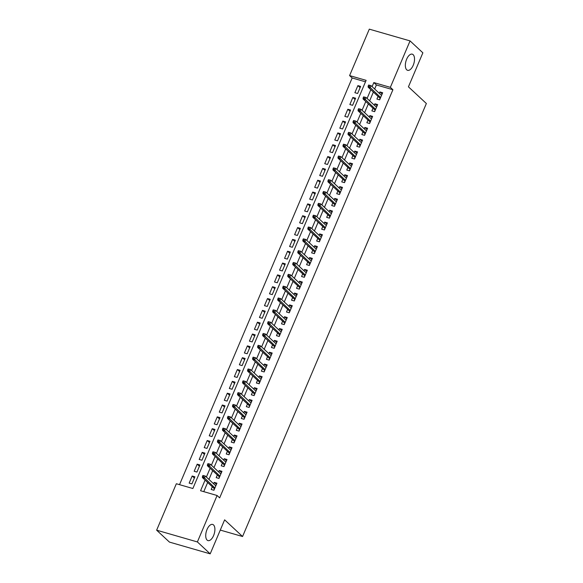 <?xml version="1.0" encoding="UTF-8"?>
<svg xmlns="http://www.w3.org/2000/svg" width="583" height="583" viewBox="0 0 583 583"><rect width="100%" height="100%" fill="white"/><g stroke="black" fill="none" stroke-linecap="round" stroke-linejoin="round"><path stroke-width="0.87" d="M406.723 69.814A8.41 4.117 -73.9 0 1 406.293 60.129A8.41 4.117 -73.9 0 1 412.268 54.161A8.41 4.117 -73.9 0 1 413.15 54.671A8.41 4.117 -73.9 0 1 413.58 64.356A8.41 4.117 -73.9 0 1 407.604 70.324A8.41 4.117 -73.9 0 1 406.723 69.814M207.103 540.084A8.41 4.117 -73.9 0 1 206.674 530.406A8.41 4.117 -73.9 0 1 212.649 524.43A8.41 4.117 -73.9 0 1 213.531 524.94A8.41 4.117 -73.9 0 1 213.961 534.626A8.41 4.117 -73.9 0 1 207.985 540.594A8.41 4.117 -73.9 0 1 207.103 540.084M410.06 40.905L422.872 52.82L408.428 86.831L426.362 103.512L242.564 536.513L224.63 519.839L210.193 553.85L169.442 542.095L156.638 530.18L176.343 483.744L192.864 488.51L366.117 80.352L349.596 75.586L369.309 29.15L410.06 40.905L390.348 87.341L373.827 82.575L372.107 86.634M365.497 81.817L352.161 77.969L179.528 484.662M352.161 77.969L349.596 75.586M378.032 96.384L376.902 99.052L379.65 99.846L382.667 92.748L379.912 91.954L379.322 93.346M373.011 108.219L371.874 110.879L374.629 111.674L377.646 104.576L374.891 103.781L374.301 105.18M367.982 120.047L366.853 122.714L369.607 123.509L372.624 116.403L369.87 115.609L369.279 117.008M362.961 131.882L361.832 134.542L364.586 135.336L367.603 128.238L364.849 127.444L364.251 128.836M357.94 143.709L356.811 146.369L359.565 147.164L362.575 140.066L359.828 139.271L359.23 140.671M352.919 155.544L351.789 158.204L354.544 158.999L357.554 151.901L354.807 151.106L354.209 152.498M347.898 167.372L346.768 170.032L349.523 170.826L352.533 163.728L349.778 162.934L349.188 164.333M342.877 179.2L341.747 181.867L344.502 182.661L347.512 175.563L344.757 174.769L344.167 176.161M337.856 191.035L336.726 193.694L339.481 194.489L342.491 187.391L339.736 186.596L339.146 187.996M332.835 202.862L331.705 205.529L334.453 206.324L337.47 199.218L334.715 198.424L334.125 199.823M327.814 214.697L326.684 217.357L329.431 218.151L332.448 211.053L329.694 210.259L329.103 211.651M322.785 226.525L321.656 229.185L324.41 229.979L327.427 222.881L324.673 222.087L324.082 223.486M317.764 238.36L316.635 241.019L319.389 241.814L322.406 234.716L319.652 233.921L319.061 235.313M312.743 250.187L311.614 252.847L314.368 253.641L317.385 246.543L314.631 245.749L314.033 247.148M307.722 262.015L306.592 264.682L309.347 265.476L312.357 258.378L309.609 257.584L309.012 258.976M302.701 273.85L301.571 276.51L304.326 277.304L307.336 270.206L304.588 269.412L303.991 270.811M297.68 285.677L296.55 288.337L299.305 289.132L302.315 282.034L299.56 281.239L298.97 282.638M292.659 297.512L291.529 300.172L294.284 300.966L297.294 293.868L294.539 293.074L293.949 294.466M287.638 309.34L286.508 312L289.263 312.794L292.272 305.696L289.518 304.902L288.928 306.301M282.617 321.175L281.487 323.835L284.234 324.629L287.251 317.531L284.497 316.737L283.906 318.129M277.595 333.002L276.466 335.662L279.213 336.457L282.23 329.359L279.476 328.564L278.885 329.963M272.567 344.83L271.438 347.497L274.192 348.291L277.209 341.193L274.455 340.399L273.864 341.791M267.546 356.665L266.416 359.325L269.171 360.119L272.188 353.021L269.433 352.227L268.836 353.619M262.525 368.492L261.395 371.152L264.15 371.947L267.16 364.849L264.412 364.054L263.815 365.454M257.504 380.327L256.374 382.987L259.129 383.782L262.139 376.684L259.391 375.889L258.794 377.281M252.483 392.155L251.353 394.815L254.108 395.609L257.118 388.511L254.363 387.717L253.773 389.116M247.462 403.983L246.332 406.65L249.087 407.444L252.096 400.346L249.342 399.552L248.752 400.944M242.441 415.817L241.311 418.477L244.066 419.272L247.075 412.174L244.321 411.379L243.73 412.779M237.419 427.645L236.29 430.312L239.045 431.107L242.054 424.009L239.3 423.214L238.709 424.606M232.398 439.48L231.269 442.14L234.016 442.934L237.033 435.836L234.279 435.042L233.688 436.434M227.377 451.308L226.24 453.968L228.995 454.762L232.012 447.664L229.257 446.87L228.667 448.269M222.349 463.142L221.219 465.802L223.974 466.597L226.991 459.499L224.236 458.704L223.646 460.096M217.328 474.97L216.198 477.63L218.953 478.424L221.97 471.326L219.215 470.532L218.618 471.931M194.379 478.067L192.164 476.012L189.154 483.11L191.902 483.905L194.919 476.807L192.164 476.012M199.401 466.24L197.185 464.177L194.175 471.275L196.93 472.07L199.94 464.972L197.185 464.177M204.422 454.405L202.206 452.35L199.197 459.448L201.951 460.242L204.961 453.144L202.206 452.35M209.45 442.577L207.227 440.515L204.218 447.613L206.972 448.407L209.982 441.309L207.227 440.515M214.471 430.75L212.256 428.687L209.239 435.785L211.993 436.58L215.003 429.482L212.256 428.687M219.492 418.915L217.277 416.852L214.26 423.95L217.014 424.745L220.024 417.647L217.277 416.852M224.513 407.087L222.298 405.025L219.281 412.123L222.036 412.917L225.053 405.819L222.298 405.025M229.534 395.252L227.319 393.197L224.302 400.295L227.057 401.089L230.074 393.991L227.319 393.197M234.555 383.425L232.34 381.362L229.33 388.46L232.078 389.255L235.095 382.156L232.34 381.362M239.577 371.59L237.361 369.535L234.351 376.633L237.099 377.427L240.116 370.329L237.361 369.535M244.598 359.762L242.382 357.7L239.373 364.798L242.127 365.592L245.137 358.494L242.382 357.7M249.619 347.934L247.403 345.872L244.394 352.97L247.148 353.764L250.158 346.666L247.403 345.872M254.64 336.099L252.424 334.037L249.415 341.142L252.169 341.937L255.179 334.831L252.424 334.037M259.668 324.272L257.446 322.21L254.436 329.308L257.19 330.102L260.2 323.004L257.446 322.21M264.689 312.437L262.474 310.382L259.457 317.48L262.212 318.274L265.221 311.176L262.474 310.382M269.71 300.609L267.495 298.547L264.478 305.645L267.233 306.439L270.242 299.341L267.495 298.547M274.731 288.782L272.516 286.719L269.499 293.817L272.254 294.612L275.271 287.514L272.516 286.719M279.753 276.947L277.537 274.885L274.52 281.983L277.275 282.777L280.292 275.679L277.537 274.885M284.774 265.119L282.558 263.057L279.549 270.155L282.296 270.949L285.313 263.851L282.558 263.057M289.795 253.284L287.579 251.222L284.57 258.327L287.317 259.122L290.334 252.016L287.579 251.222M294.816 241.457L292.6 239.394L289.591 246.492L292.345 247.287L295.355 240.189L292.6 239.394M299.837 229.622L297.621 227.567L294.612 234.665L297.366 235.459L300.376 228.361L297.621 227.567M304.858 217.794L302.643 215.732L299.633 222.83L302.388 223.624L305.397 216.526L302.643 215.732M309.886 205.967L307.671 203.904L304.654 211.002L307.409 211.797L310.418 204.699L307.671 203.904M314.907 194.132L312.692 192.069L309.675 199.167L312.43 199.962L315.439 192.864L312.692 192.069M319.929 182.304L317.713 180.242L314.696 187.34L317.451 188.134L320.468 181.036L317.713 180.242M324.95 170.469L322.734 168.414L319.717 175.512L322.472 176.306L325.489 169.208L322.734 168.414M329.971 158.642L327.755 156.579L324.738 163.677L327.493 164.472L330.51 157.374L327.755 156.579M334.992 146.807L332.776 144.752L329.767 151.85L332.514 152.644L335.531 145.546L332.776 144.752M340.013 134.979L337.797 132.917L334.788 140.015L337.535 140.809L340.552 133.711L337.797 132.917M345.034 123.151L342.819 121.089L339.809 128.187L342.564 128.981L345.573 121.883L342.819 121.089M350.055 111.317L347.84 109.254L344.83 116.352L347.585 117.147L350.594 110.049L347.84 109.254M355.076 99.489L352.861 97.427L349.851 104.525L352.606 105.319L355.615 98.221L352.861 97.427M357.627 93.491L360.637 86.393L357.889 85.599L354.872 92.697L357.627 93.491M205.092 480.093L200.574 490.733L217.095 495.499L219.66 497.882L392.913 89.724L376.392 84.958L374.665 89.017M373.375 92.063L369.644 100.852M368.354 103.891L364.623 112.679M363.333 115.726L359.602 124.514M358.312 127.553L354.581 136.342M353.291 139.381L349.56 148.169M348.27 151.216L344.538 160.004M343.241 163.043L339.517 171.832M338.22 174.878L334.489 183.667M333.199 186.706L329.468 195.494M328.178 198.533L324.447 207.329M323.157 210.368L319.426 219.157M318.136 222.196L314.405 230.985M313.115 234.031L309.384 242.82M308.094 245.858L304.362 254.647M303.073 257.693L299.341 266.482M298.051 269.521L294.32 278.31M293.023 281.349L289.292 290.145M288.002 293.183L284.271 301.972M282.981 305.011L279.25 313.8M277.96 316.846L274.229 325.635M272.939 328.674L269.208 337.462M267.918 340.508L264.186 349.297M262.897 352.336L259.165 361.125M257.875 364.164L254.144 372.96M252.854 375.999L249.123 384.787M247.833 387.826L244.102 396.615M242.805 399.661L239.074 408.45M237.784 411.489L234.053 420.277M232.763 423.324L229.032 432.112M227.742 435.151L224.01 443.94M222.721 446.979L218.989 455.775M217.699 458.814L213.968 467.602M212.678 470.641L208.947 479.43M207.657 482.476L203.759 491.651M212.307 486.798L211.177 489.465L213.932 490.259L216.942 483.161L214.194 482.367L213.597 483.759M220.279 530.085L242.564 536.513M210.193 553.85L197.382 541.935L156.638 530.18M392.913 89.724L390.348 87.341M217.095 495.499L197.382 541.935M370.817 89.68L367.086 98.469M365.789 101.508L362.058 110.296M360.768 113.342L357.036 122.131M355.747 125.17L352.015 133.959M350.726 136.998L346.994 145.794M345.704 148.833L341.973 157.621M340.683 160.66L336.952 169.449M335.662 172.495L331.931 181.284M330.641 184.323L326.91 193.111M325.62 196.158L321.889 204.946M320.592 207.985L316.868 216.774M315.571 219.813L311.839 228.609M310.55 231.648L306.818 240.436M305.528 243.475L301.797 252.264M300.507 255.31L296.776 264.099M295.486 267.138L291.755 275.927M290.465 278.973L286.734 287.762M285.444 290.8L281.713 299.589M280.423 302.628L276.692 311.424M275.402 314.463L271.671 323.252M270.374 326.291L266.642 335.079M265.352 338.125L261.621 346.914M260.331 349.953L256.6 358.742M255.31 361.788L251.579 370.577M250.289 373.616L246.558 382.404M245.268 385.443L241.537 394.232M240.247 397.278L236.516 406.067M235.226 409.106L231.495 417.894M230.205 420.941L226.474 429.729M225.184 432.768L221.453 441.557M220.155 444.596L216.424 453.392M215.134 456.431L211.403 465.219M210.113 468.258L206.382 477.047M376.392 84.958L373.827 82.575M216.41 484.422L214.194 482.367M360.105 87.654L357.889 85.599M221.431 472.594L219.215 470.532M226.452 460.767L224.236 458.704M231.473 448.932L229.257 446.87M236.494 437.104L234.279 435.042M241.515 425.269L239.3 423.214M246.536 413.442L244.321 411.379M251.557 401.607L249.342 399.552M256.586 389.779L254.363 387.717M261.607 377.952L259.391 375.889M266.628 366.117L264.412 364.054M271.649 354.289L269.433 352.227M276.67 342.454L274.455 340.399M281.691 330.627L279.476 328.564M286.712 318.792L284.497 316.737M291.733 306.964L289.518 304.902M296.754 295.136L294.539 293.074M301.775 283.302L299.56 281.239M306.804 271.474L304.588 269.412M311.825 259.639L309.609 257.584M316.846 247.811L314.631 245.749M321.867 235.977L319.652 233.921M326.888 224.149L324.673 222.087M331.909 212.321L329.694 210.259M336.93 200.486L334.715 198.424M341.951 188.659L339.736 186.596M346.972 176.824L344.757 174.769M351.994 164.996L349.778 162.934M357.022 153.169L354.807 151.106M362.043 141.334L359.828 139.271M367.064 129.506L364.849 127.444M372.085 117.671L369.87 115.609M377.106 105.844L374.891 103.781M382.127 94.009L379.912 91.954M215.703 485.712L216.184 484.954M214.304 489.385L213.786 490.216M214.413 488.758L214.158 489.348L214.493 488.933M202.899 475.458L202.396 476.639L203.496 476.96L203.999 475.779L202.899 475.458L205.311 476.049L215.812 485.821M203.999 475.779L205.311 476.049L204.407 478.177L202.425 477.608L214.522 488.86M203.496 476.96L214.908 487.949M202.396 476.639L202.425 477.608M220.724 473.884L221.205 473.119M219.325 477.557L218.807 478.388M219.434 476.923L219.179 477.513L219.514 477.105M207.92 463.631L207.417 464.811L208.517 465.132L209.02 463.944L207.92 463.631L210.332 464.221L220.84 473.986M209.02 463.944L210.332 464.221L209.428 466.349L207.446 465.773L219.543 477.032M208.517 465.132L219.929 476.122M207.417 464.811L207.446 465.773M225.745 462.049L226.226 461.291M224.346 465.722L223.836 466.553M224.455 465.096L224.2 465.686L224.535 465.27M212.941 451.796L212.438 452.984L213.546 453.297L214.041 452.116L212.941 451.796L215.353 452.386L225.861 462.159M214.041 452.116L215.353 452.386L214.449 454.521L212.467 453.946L224.564 465.198M213.546 453.297L224.958 464.287M212.438 452.984L212.467 453.946M230.766 450.222L231.247 449.457M229.367 453.895L228.857 454.725M229.476 453.261L229.221 453.851L229.556 453.443M217.962 439.968L217.459 441.149L218.567 441.469L219.07 440.282L217.962 439.968L220.374 440.559L230.883 450.331M219.07 440.282L220.374 440.559L219.47 442.686L217.488 442.118L229.593 453.37M218.567 441.469L229.979 452.459M217.459 441.149L217.488 442.118M235.787 438.394L236.275 437.629M234.388 442.067L233.878 442.891M234.497 441.433L234.242 442.023L234.585 441.608M222.99 428.133L222.487 429.321L223.588 429.635L224.091 428.454L222.99 428.133L225.395 428.724L235.904 438.496M224.091 428.454L225.395 428.724L224.491 430.859L222.509 430.283L234.614 441.542M223.588 429.635L235 440.624M222.487 429.321L222.509 430.283M240.808 426.559L241.296 425.794M239.409 430.232L238.899 431.063M239.518 429.598L239.27 430.196L239.606 429.78M228.011 416.306L227.508 417.486L228.609 417.807L229.112 416.626L228.011 416.306L230.416 416.896L240.925 426.669M229.112 416.626L230.416 416.896L229.513 419.024L227.53 418.456L239.635 429.707M228.609 417.807L240.021 428.796M227.508 417.486L227.53 418.456M245.829 414.732L246.317 413.966M244.43 418.405L243.92 419.235M244.539 417.771L244.292 418.361L244.627 417.945M233.032 404.478L232.53 405.659L233.63 405.972L234.133 404.791L233.032 404.478L235.437 405.068L245.946 414.834M234.133 404.791L235.437 405.068L234.534 407.196L232.551 406.621L244.656 417.88M233.63 405.972L245.042 416.969M232.53 405.659L232.551 406.621M250.85 402.897L251.339 402.139M249.451 406.57L248.941 407.4M249.56 405.943L249.313 406.533L249.648 406.118M238.053 392.643L237.551 393.824L238.651 394.144L239.154 392.964L238.053 392.643L240.458 393.234L250.967 403.006M239.154 392.964L240.458 393.234L239.555 395.361L237.572 394.793L249.677 406.045M238.651 394.144L250.063 405.134M237.551 393.824L237.572 394.793M255.871 391.069L256.36 390.304M254.48 394.742L253.962 395.573M254.582 394.108L254.334 394.698L254.669 394.29M243.075 380.816L242.572 381.996L243.672 382.317L244.175 381.129L243.075 380.816L245.479 381.406L255.988 391.178M244.175 381.129L245.479 381.406L244.576 383.534L242.594 382.965L254.698 394.217M243.672 382.317L255.084 393.306M242.572 381.996L242.594 382.965M260.9 379.234L261.381 378.476M259.501 382.914L258.983 383.738M259.603 382.28L259.355 382.871L259.69 382.455M248.096 368.981L247.593 370.169L248.693 370.482L249.196 369.301L248.096 368.981L250.508 369.571L261.009 379.344M249.196 369.301L250.508 369.571L249.604 371.706L247.622 371.131L259.719 382.382M248.693 370.482L260.105 381.471M247.593 370.169L247.622 371.131M265.921 367.407L266.402 366.641M264.522 371.079L264.004 371.91M264.631 370.445L264.376 371.036L264.711 370.628M253.117 357.153L252.614 358.334L253.714 358.654L254.217 357.466L253.117 357.153L255.529 357.743L266.03 367.516M254.217 357.466L255.529 357.743L254.625 359.871L252.643 359.303L264.74 370.555M253.714 358.654L265.127 369.644M252.614 358.334L252.643 359.303M270.942 355.579L271.423 354.814M269.543 359.252L269.033 360.075M269.652 358.618L269.397 359.208L269.732 358.793M258.138 345.318L257.635 346.506L258.735 346.819L259.238 345.639L258.138 345.318L260.55 345.916L271.059 355.681M259.238 345.639L260.55 345.916L259.646 348.044L257.664 347.468L269.761 358.727M258.735 346.819L270.155 357.809M257.635 346.506L257.664 347.468M275.963 343.744L276.444 342.979M274.564 347.417L274.054 348.248M274.673 346.783L274.418 347.381L274.753 346.965M263.159 333.491L262.656 334.671L263.764 334.992L264.259 333.811L263.159 333.491L265.571 334.081L276.08 343.853M264.259 333.811L265.571 334.081L264.667 336.209L262.685 335.64L274.79 346.892M263.764 334.992L275.176 345.981M262.656 334.671L262.685 335.64M280.984 331.916L281.465 331.151M279.585 335.589L279.075 336.42M279.694 334.955L279.439 335.546L279.774 335.138M268.18 321.663L267.684 322.844L268.785 323.157L269.288 321.976L268.18 321.663L270.592 322.253L281.101 332.019M269.288 321.976L270.592 322.253L269.689 324.381L267.706 323.805L279.811 335.065M268.785 323.157L280.197 334.154M267.684 322.844L267.706 323.805M286.005 320.082L286.493 319.324M284.606 323.754L284.096 324.585M284.715 323.128L284.468 323.718L284.803 323.303M273.208 309.828L272.706 311.009L273.806 311.329L274.309 310.149L273.208 309.828L275.613 310.418L286.122 320.191M274.309 310.149L275.613 310.418L274.71 312.546L272.727 311.978L284.832 323.23M273.806 311.329L285.218 322.319M272.706 311.009L272.727 311.978M291.026 308.254L291.515 307.489M289.627 311.927L289.117 312.758M289.736 311.293L289.489 311.883L289.824 311.475M278.229 298L277.727 299.181L278.827 299.502L279.33 298.314L278.229 298L280.634 298.591L291.143 308.363M279.33 298.314L280.634 298.591L279.731 300.719L277.748 300.15L289.853 311.402M278.827 299.502L290.239 310.491M277.727 299.181L277.748 300.15M296.047 296.419L296.536 295.661M294.648 300.099L294.138 300.923M294.758 299.465L294.51 300.056L294.845 299.64M283.251 286.166L282.748 287.353L283.848 287.667L284.351 286.486L283.251 286.166L285.655 286.756L296.164 296.528M284.351 286.486L285.655 286.756L284.752 288.891L282.77 288.315L294.874 299.567M283.848 287.667L295.26 298.656M282.748 287.353L282.77 288.315M301.068 284.591L301.557 283.826M299.669 288.264L299.159 289.095M299.779 287.63L299.531 288.221L299.866 287.813M288.272 274.338L287.769 275.519L288.869 275.839L289.372 274.651L288.272 274.338L290.677 274.928L301.185 284.701M289.372 274.651L290.677 274.928L289.773 277.056L287.791 276.488L299.895 287.74M288.869 275.839L300.281 286.829M287.769 275.519L287.791 276.488M306.09 272.764L306.578 271.999M304.698 276.437L304.18 277.26M304.8 275.803L304.552 276.393L304.887 275.978M293.293 262.503L292.79 263.691L293.89 264.004L294.393 262.824L293.293 262.503L295.698 263.101L306.206 272.866M294.393 262.824L295.698 263.101L294.794 265.229L292.812 264.653L304.916 275.912M293.89 264.004L305.303 274.994M292.79 263.691L292.812 264.653M311.118 260.929L311.599 260.164M309.719 264.602L309.201 265.433M309.821 263.968L309.573 264.565L309.908 264.15M298.314 250.675L297.811 251.856L298.911 252.177L299.414 250.996L298.314 250.675L300.726 251.266L311.227 261.038M299.414 250.996L300.726 251.266L299.822 253.394L297.84 252.825L309.937 264.077M298.911 252.177L310.324 263.166M297.811 251.856L297.84 252.825M316.139 249.101L316.62 248.336M314.74 252.774L314.222 253.605M314.849 252.14L314.594 252.731L314.929 252.322M303.335 238.848L302.832 240.028L303.932 240.349L304.435 239.161L303.335 238.848L305.747 239.438L316.248 249.203M304.435 239.161L305.747 239.438L304.843 241.566L302.861 240.99L314.958 252.25M303.932 240.349L315.345 251.339M302.832 240.028L302.861 240.99M321.16 237.266L321.641 236.509M319.761 240.939L319.251 241.77M319.87 240.313L319.615 240.903L319.95 240.488M308.356 227.013L307.853 228.193L308.954 228.514L309.456 227.334L308.356 227.013L310.768 227.603L321.277 237.376M309.456 227.334L310.768 227.603L309.865 229.731L307.882 229.163L319.98 240.415M308.954 228.514L320.373 239.504M307.853 228.193L307.882 229.163M326.181 225.439L326.662 224.674M324.782 229.112L324.272 229.942M324.891 228.478L324.636 229.068L324.971 228.66M313.377 215.185L312.874 216.366L313.982 216.687L314.477 215.499L313.377 215.185L315.789 215.776L326.298 225.548M314.477 215.499L315.789 215.776L314.886 217.904L312.903 217.335L325.008 228.587M313.982 216.687L325.394 227.676M312.874 216.366L312.903 217.335M331.202 213.604L331.683 212.846M329.803 217.284L329.293 218.108M329.912 216.65L329.657 217.24L329.993 216.825M318.398 203.35L317.903 204.538L319.003 204.852L319.506 203.671L318.398 203.35L320.81 203.941L331.319 213.713M319.506 203.671L320.81 203.941L319.907 206.076L317.924 205.5L330.029 216.752M319.003 204.852L330.415 215.841M317.903 204.538L317.924 205.5M336.223 201.776L336.712 201.011M334.824 205.449L334.314 206.28M334.934 204.815L334.686 205.405L335.021 204.997M323.427 191.523L322.924 192.703L324.024 193.024L324.527 191.836L323.427 191.523L325.831 192.113L336.34 201.886M324.527 191.836L325.831 192.113L324.928 194.241L322.946 193.673L335.05 204.924M324.024 193.024L335.436 204.014M322.924 192.703L322.946 193.673M341.244 189.949L341.733 189.184M339.845 193.622L339.335 194.445M339.955 192.988L339.707 193.578L340.042 193.162M328.448 179.688L327.945 180.876L329.045 181.189L329.548 180.009L328.448 179.688L330.853 180.285L341.361 190.051M329.548 180.009L330.853 180.285L329.949 182.413L327.967 181.838L340.071 193.097M329.045 181.189L340.457 192.179M327.945 180.876L327.967 181.838M346.266 178.114L346.754 177.356M344.866 181.787L344.356 182.617M344.976 181.153L344.728 181.75L345.063 181.335M333.469 167.86L332.966 169.041L334.066 169.362L334.569 168.181L333.469 167.86L335.874 168.451L346.382 178.223M334.569 168.181L335.874 168.451L334.97 170.579L332.988 170.01L345.092 181.262M334.066 169.362L345.479 180.351M332.966 169.041L332.988 170.01M351.287 166.286L351.775 165.521M349.887 169.959L349.377 170.79M349.997 169.325L349.749 169.915L350.084 169.507M338.49 156.033L337.987 157.213L339.087 157.534L339.59 156.346L338.49 156.033L340.895 156.623L351.403 166.388M339.59 156.346L340.895 156.623L339.991 158.751L338.009 158.175L350.113 169.434M339.087 157.534L350.5 168.523M337.987 157.213L338.009 158.175M356.315 154.451L356.796 153.693M354.916 158.124L354.398 158.955M355.018 157.497L354.77 158.088L355.105 157.672M343.511 144.198L343.008 145.386L344.108 145.699L344.611 144.518L343.511 144.198L345.923 144.788L356.424 154.561M344.611 144.518L345.923 144.788L345.012 146.923L343.03 146.348L355.134 157.599M344.108 145.699L355.521 156.689M343.008 145.386L343.03 146.348M361.336 142.624L361.817 141.858M359.937 146.297L359.419 147.127M360.039 145.663L359.791 146.253L360.126 145.845M348.532 132.37L348.029 133.551L349.13 133.871L349.632 132.684L348.532 132.37L350.944 132.96L361.445 142.733M349.632 132.684L350.944 132.96L350.04 135.088L348.058 134.52L360.156 145.772M349.13 133.871L360.542 144.861M348.029 133.551L348.058 134.52M366.357 130.789L366.838 130.031M364.958 134.469L364.441 135.292M365.067 133.835L364.812 134.425L365.147 134.01M353.553 120.535L353.05 121.723L354.151 122.036L354.653 120.856L353.553 120.535L355.965 121.126L366.474 130.898M354.653 120.856L355.965 121.126L355.062 123.261L353.079 122.685L365.177 133.937M354.151 122.036L365.563 133.026M353.05 121.723L353.079 122.685M371.378 118.961L371.859 118.196M369.979 122.634L369.469 123.465M370.088 122L369.833 122.598L370.169 122.182M358.574 108.708L358.071 109.888L359.179 110.209L359.675 109.028L358.574 108.708L360.986 109.298L371.495 119.07M359.675 109.028L360.986 109.298L360.083 111.426L358.1 110.857L370.198 122.109M359.179 110.209L370.591 121.198M358.071 109.888L358.1 110.857M376.399 107.134L376.88 106.368M375 110.806L374.49 111.63M375.109 110.172L374.854 110.763L375.19 110.347M363.595 96.873L363.092 98.061L364.2 98.374L364.703 97.193L363.595 96.873L366.007 97.47L376.516 107.236M364.703 97.193L366.007 97.47L365.104 99.598L363.122 99.023L375.226 110.282M364.2 98.374L375.612 109.371M363.092 98.061L363.122 99.023M381.42 95.299L381.901 94.541M380.021 98.972L379.511 99.802M380.131 98.345L379.876 98.935L380.218 98.52M368.616 85.045L368.121 86.226L369.221 86.546L369.724 85.366L368.616 85.045L371.028 85.635L381.537 95.408M369.724 85.366L371.028 85.635L370.125 87.763L368.143 87.195L380.247 98.447M369.221 86.546L380.633 97.536M368.121 86.226L368.143 87.195"/></g></svg>
